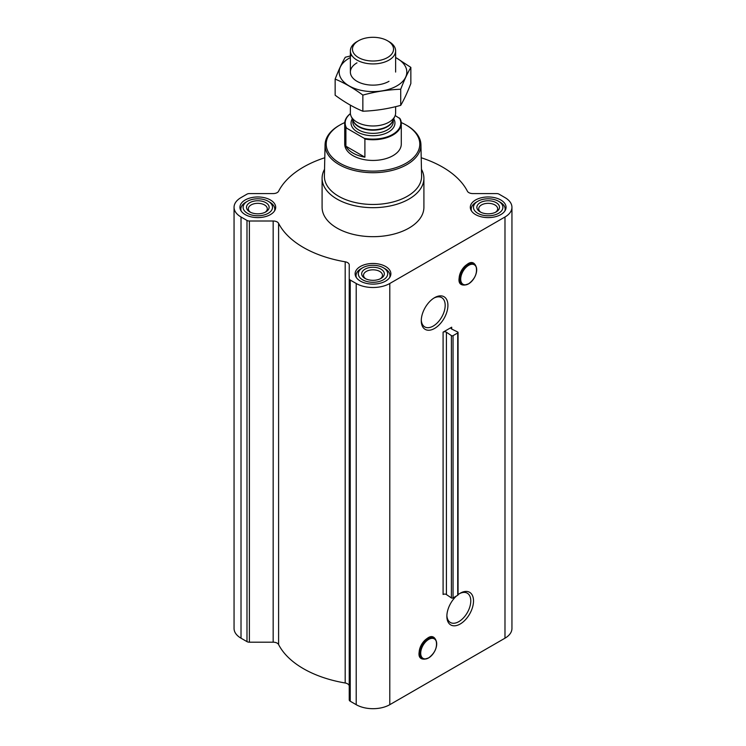 <?xml version="1.0" encoding="UTF-8"?>
<svg xmlns="http://www.w3.org/2000/svg" width="746" height="746" viewBox="0 0 746 746"><rect width="100%" height="100%" fill="white"/><g stroke="black" fill="none" stroke-linecap="round" stroke-linejoin="round"><path stroke-width="1.12" d="M433.892 298.092A16.916 9.763 -60 0 1 441.679 297.617A16.916 9.763 -60 0 1 444.271 311.166A16.916 9.763 -60 0 1 433.221 326.067A16.916 9.763 -60 0 1 424.763 326.907A16.916 9.763 -60 0 1 421.285 319.922M459.806 281.904A11.656 6.733 -60 0 1 461.56 270.425A11.656 6.733 -60 0 1 470.614 263.17M434.592 328.436A18.846 10.882 -60 0 1 421.266 320.743A18.846 10.882 -60 0 1 434.592 297.663A18.846 10.882 -60 0 1 447.917 305.356A18.846 10.882 -60 0 1 434.592 328.436M451.694 327.196L443.087 332.156L443.087 594.478A2.266 1.305 0 0 1 446.416 594.553L451.395 597.928A1.128 0.653 0 0 0 453.055 597.966L457.727 595.271A1.128 0.653 0 0 0 458.053 594.804L458.053 332.483A1.128 0.653 0 0 0 457.662 331.989L451.824 329.107A2.266 1.305 0 0 1 451.032 328.119A2.266 1.305 0 0 1 451.694 327.196L451.694 329.042M324.79 157.751A98.416 56.817 0 0 0 278.594 191.237A5.66 3.264 0 0 1 273.167 193.578L249.378 193.578A3.394 1.958 0 0 0 246.982 194.146L241.014 197.597A23.76 13.717 0 0 0 234.058 207.295A23.76 13.717 0 0 0 241.014 216.993L246.982 220.434A3.394 1.958 0 0 0 249.378 221.002L273.167 221.002A5.66 3.264 0 0 1 278.594 223.352A98.416 56.817 0 0 0 345.184 261.799A5.66 3.264 0 0 1 349.24 264.933L349.24 699.851A3.394 1.958 0 0 0 350.238 701.24L356.206 704.681A23.76 13.717 0 0 0 389.794 704.681L504.986 638.184A23.76 13.717 0 0 0 511.942 628.486L511.942 207.295A23.76 13.717 0 0 0 504.986 197.597L499.018 194.146A3.394 1.958 0 0 0 496.622 193.578L472.833 193.578A5.66 3.264 0 0 1 467.406 191.237A98.416 56.817 0 0 0 421.21 157.751M349.24 278.668A3.394 1.958 0 0 0 350.238 280.048L356.206 283.489A23.76 13.717 0 0 0 389.794 283.489L504.986 216.993A23.76 13.717 0 0 0 511.942 207.295M458.053 594.665A18.846 10.882 -60 0 1 460.189 593.229A18.846 10.882 -60 0 1 473.514 600.931A18.846 10.882 -60 0 1 460.189 624.01A18.846 10.882 -60 0 1 446.863 616.317A18.846 10.882 -60 0 1 456.468 595.989M419.811 655.986A11.656 6.733 -60 0 1 421.565 644.516A11.656 6.733 -60 0 1 430.619 637.252M349.24 686.115A5.66 3.264 0 0 0 345.184 682.991A98.416 56.817 0 0 1 278.594 644.544A5.66 3.264 0 0 0 273.167 642.194L249.378 642.194A3.394 1.958 0 0 1 246.982 641.625L241.014 638.184A23.76 13.717 0 0 1 234.058 628.486L234.058 207.295M458.053 332.483A1.128 0.653 0 0 1 457.727 332.949L453.055 335.644A1.128 0.653 0 0 1 451.395 335.607L446.416 332.231A2.266 1.305 0 0 0 443.087 332.156M500.827 199.993A17.876 10.323 180 0 1 506.058 207.295A17.876 10.323 180 0 1 488.192 217.608A17.876 10.323 180 0 1 470.316 207.295A17.876 10.323 180 0 1 481.347 197.755A17.876 10.323 180 0 1 500.827 199.993M270.453 199.993A17.876 10.323 180 0 1 275.684 207.295A17.876 10.323 180 0 1 257.808 217.608A17.876 10.323 180 0 1 239.942 207.295A17.876 10.323 180 0 1 250.973 197.755A17.876 10.323 180 0 1 270.453 199.993M385.635 266.499A17.876 10.323 180 0 1 390.876 273.791A17.876 10.323 180 0 1 373 284.114A17.876 10.323 180 0 1 355.124 273.791A17.876 10.323 180 0 1 366.155 264.261A17.876 10.323 180 0 1 385.635 266.499M421.453 169.277A50.905 29.392 180 0 1 423.905 178.285L423.905 207.295A50.905 29.392 180 0 1 373 236.678A50.905 29.392 180 0 1 322.095 207.295L322.095 178.285A50.905 29.392 180 0 1 324.547 169.277M401.245 122.568A46.802 27.024 180 0 1 406.094 125.011L406.094 125.011A46.802 27.024 180 0 1 406.094 163.215A46.802 27.024 180 0 1 339.906 163.215A46.802 27.024 180 0 1 339.906 125.011A46.802 27.024 180 0 1 344.755 122.568M395.166 115.537L400.098 118.745A28.283 16.328 180 0 1 401.283 123.426L401.283 144.109A28.283 16.328 180 0 1 373 160.437A28.283 16.328 180 0 1 344.717 144.109L344.717 123.426A28.283 16.328 180 0 1 350.406 113.606M406.896 125.468L406.094 125.011L406.896 125.468A47.93 27.677 180 0 1 420.93 144.696A47.93 27.677 180 0 1 373 172.708A47.93 27.677 180 0 1 325.07 144.696A47.93 27.677 180 0 1 339.104 125.468L339.906 125.011M420.93 144.696L421.602 176.065A48.602 28.059 180 0 1 373 204.469A48.602 28.059 180 0 1 324.398 176.065L325.07 144.696M423.905 178.285A50.905 29.392 180 0 1 373 207.677A50.905 29.392 180 0 1 322.095 178.285M383.397 267.786A14.706 8.495 180 0 1 383.397 267.795A14.706 8.495 180 0 1 383.397 279.797A14.706 8.495 180 0 1 362.603 279.797A14.706 8.495 180 0 1 362.603 267.795A14.706 8.495 180 0 1 383.397 267.786L385.001 268.719A16.971 9.801 180 0 1 389.971 275.638A16.971 9.801 180 0 1 389.636 277.559M381.001 269.175A11.311 6.527 180 0 1 381.001 278.417A11.311 6.527 180 0 1 364.999 278.417A11.311 6.527 180 0 1 364.999 269.175A11.311 6.527 180 0 1 381.001 269.175M356.364 277.559A16.971 9.801 180 0 1 356.029 275.638A16.971 9.801 180 0 1 360.999 268.719L362.603 267.795M500.184 202.213L498.589 201.289A14.706 8.495 180 0 1 498.589 213.3A14.706 8.495 180 0 1 477.785 213.3A14.706 8.495 180 0 1 477.785 201.289A14.706 8.495 180 0 1 498.589 201.289L500.184 202.213A16.971 9.801 180 0 1 505.154 209.141A16.971 9.801 180 0 1 504.828 211.062M496.183 202.67A11.311 6.527 180 0 1 496.183 211.911A11.311 6.527 180 0 1 480.191 211.911A11.311 6.527 180 0 1 480.191 202.67A11.311 6.527 180 0 1 496.183 202.67M471.547 211.062A16.971 9.801 180 0 1 471.22 209.141A16.971 9.801 180 0 1 476.19 202.213L477.785 201.289M269.81 202.213L268.215 201.289A14.706 8.495 180 0 1 268.215 213.3A14.706 8.495 180 0 1 247.411 213.3A14.706 8.495 180 0 1 247.411 201.289A14.706 8.495 180 0 1 268.215 201.289L269.81 202.213A16.971 9.801 180 0 1 274.78 209.141A16.971 9.801 180 0 1 274.453 211.062M265.809 202.67A11.311 6.527 180 0 1 265.809 211.911A11.311 6.527 180 0 1 249.817 211.911A11.311 6.527 180 0 1 249.817 202.67A11.311 6.527 180 0 1 265.809 202.67M241.172 211.062A16.971 9.801 180 0 1 240.846 209.141A16.971 9.801 180 0 1 245.816 202.213L247.411 201.289M365.708 278.79A9.474 5.474 180 0 1 363.526 275.293A9.474 5.474 180 0 1 369.373 270.238A9.474 5.474 180 0 1 379.705 271.423A9.474 5.474 180 0 1 382.474 275.293A9.474 5.474 180 0 1 380.292 278.79M250.516 212.284A9.474 5.474 180 0 1 248.334 208.796A9.474 5.474 180 0 1 254.19 203.742A9.474 5.474 180 0 1 264.513 204.926A9.474 5.474 180 0 1 267.292 208.796A9.474 5.474 180 0 1 265.1 212.284M480.9 212.284A9.474 5.474 180 0 1 478.708 208.796A9.474 5.474 180 0 1 484.564 203.742A9.474 5.474 180 0 1 494.887 204.926A9.474 5.474 180 0 1 497.666 208.796A9.474 5.474 180 0 1 495.484 212.284M459.489 593.657A16.916 9.763 -60 0 1 467.276 593.182A16.916 9.763 -60 0 1 469.868 606.74A16.916 9.763 -60 0 1 458.818 621.642A16.916 9.763 -60 0 1 450.37 622.481A16.916 9.763 -60 0 1 446.882 615.497M399.399 117.98A27.826 16.067 180 0 1 392.676 134.411A27.826 16.067 180 0 1 364.207 138.299L346.601 128.135A27.826 16.067 180 0 1 350.415 113.672M346.601 128.135L345.902 128.098A28.283 16.328 180 0 1 344.717 123.426M401.283 123.426A28.283 16.328 180 0 1 364.897 139.064L364.207 138.299M364.897 139.064L364.897 157.173L345.902 146.207A28.283 16.328 0 0 0 364.897 157.173M345.902 128.098L345.902 146.207M389.002 41.627L387.528 40.778A20.543 11.861 180 0 1 387.528 57.545A20.543 11.861 180 0 1 358.472 57.545A20.543 11.861 180 0 1 358.472 40.778A20.543 11.861 180 0 1 387.528 40.778L389.002 41.627A22.622 13.064 180 0 1 395.622 50.859A22.622 13.064 180 0 1 373 63.923A22.622 13.064 180 0 1 350.378 50.859A22.622 13.064 180 0 1 356.998 41.627L358.472 40.778M395.622 106.669L395.622 112.926A22.622 13.064 180 0 1 394.867 116.283A22.622 13.064 180 0 1 373 125.981A22.622 13.064 180 0 1 351.133 116.283A22.622 13.064 180 0 1 350.378 112.926L350.378 105.149M410.85 67.382L410.85 83.515C407.475 92.308 404.09 99.591 400.714 105.363C388.088 108.832 375.471 110.781 362.854 111.219C353.735 107.471 344.503 102.137 335.15 95.227L335.15 79.095C344.27 82.853 353.501 88.187 362.854 95.096C375.471 91.627 388.088 89.679 400.714 89.24C404.09 80.437 407.475 73.155 410.85 67.382L395.622 57.461M351.907 55.577L345.286 57.246C341.91 63.018 338.525 70.301 335.15 79.095M362.854 111.219L362.854 95.096M400.714 105.363L400.714 89.24M356.998 62.832A22.622 13.064 0 0 0 356.998 81.305A22.622 13.064 0 0 0 389.002 81.305M350.378 57.554A33.822 19.527 0 0 0 349.081 58.263A33.822 19.527 0 0 0 349.51 86.116A33.822 19.527 0 0 0 397.739 85.38A33.822 19.527 0 0 0 395.622 57.554M389.794 283.489L389.794 704.681M504.986 216.993L504.986 638.184M446.416 332.231L446.416 594.553M451.395 335.607L451.395 597.928M453.055 335.644L453.055 597.966M457.727 332.949L457.727 595.271M241.014 216.993L241.014 638.184M246.982 220.434L246.982 641.625M249.378 221.002L249.378 642.194M273.167 221.002L273.167 642.194M278.594 223.352L278.594 644.544M345.184 261.799L345.184 682.991M350.238 280.048L350.238 701.24M356.206 283.489L356.206 704.681M468.665 283.732A11.265 6.509 -60 0 1 461.765 273.922A11.265 6.509 -60 0 1 475.566 265.949A11.265 6.509 -60 0 1 468.665 283.732M468.591 283.844A11.46 6.621 -60 0 1 465.7 284.897A11.46 6.621 -60 0 1 462.856 271.18A11.46 6.621 -60 0 1 476.162 266.779A11.46 6.621 -60 0 1 468.591 283.844M464.833 285.019A12.048 6.956 -60 0 1 461.839 270.593A12.048 6.956 -60 0 1 475.827 265.968L476.162 266.779C477.468 273.288 474.95 278.976 468.619 283.834L464.833 285.019C449.148 286.436 469.215 251.672 475.827 265.968M428.67 657.813A11.265 6.509 -60 0 1 421.77 648.004A11.265 6.509 -60 0 1 435.571 640.031A11.265 6.509 -60 0 1 428.67 657.813M428.596 657.935A11.46 6.621 -60 0 1 425.705 658.988A11.46 6.621 -60 0 1 422.861 645.262A11.46 6.621 -60 0 1 436.168 640.861A11.46 6.621 -60 0 1 428.596 657.935M424.838 659.1A12.048 6.956 -60 0 1 421.844 644.675A12.048 6.956 -60 0 1 435.832 640.049L436.168 640.861C437.473 647.379 434.955 653.067 428.624 657.925L424.838 659.1C409.153 660.518 429.22 625.763 435.832 640.049M393.692 118.828A21.942 12.673 180 0 1 373 135.725A21.942 12.673 180 0 1 352.308 118.828M394.867 116.283L392.666 121.048A20.347 11.749 180 0 1 373 129.767A20.347 11.749 180 0 1 353.334 121.048L351.133 116.283M393.002 120.32A20.254 11.694 180 0 1 373 130.186A20.254 11.694 180 0 1 352.998 120.32M393.254 119.78L393.254 121.673A20.254 11.694 180 0 1 373 133.357A20.254 11.694 180 0 1 352.746 121.673L352.746 119.78M383.397 267.795L385.001 268.719M356.029 275.638L356.029 277.036M389.971 275.638L389.971 277.036M471.22 209.141L471.22 210.531M505.154 209.141L505.154 210.531M240.846 209.141L240.846 210.531M274.78 209.141L274.78 210.531M350.378 50.859L350.378 72.064M395.622 50.859L395.622 72.064"/></g></svg>
